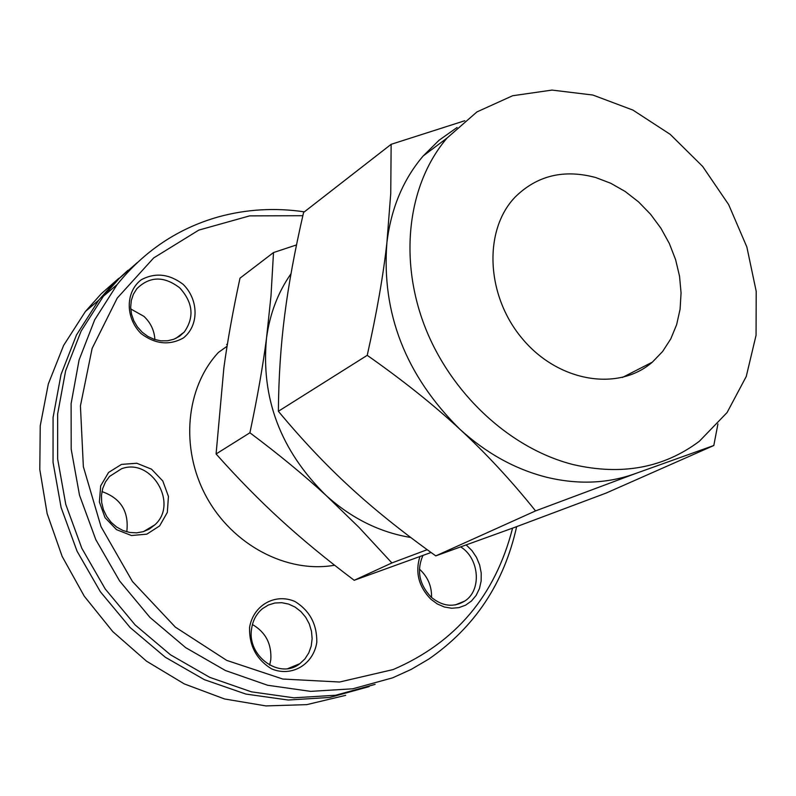 <?xml version="1.0" encoding="UTF-8"?>
<svg xmlns="http://www.w3.org/2000/svg" width="796" height="796" viewBox="0 0 796 796"><rect width="100%" height="100%" fill="white"/><g stroke="black" fill="none" stroke-linecap="round" stroke-linejoin="round"><path stroke-width="1.19" d="M334.599 565.23C286.809 573.677 232.293 544.892 206.214 496.485C179.966 448.158 185.766 387.503 218.422 352.429L227.069 346.26M304.361 211.845C275.028 207.527 246.352 209.219 218.333 216.91C178.085 228.323 144.345 250.879 117.121 284.59L94.674 319.833L79.093 359.951L71.113 403.602L71.192 449.233L79.501 495.172L95.809 539.648L119.589 580.931L149.946 617.407L185.697 647.655L225.447 670.53L267.625 685.257L310.599 691.366L352.777 688.799L392.627 677.834L411.233 669.386L428.775 659.078C474.814 627.258 504.097 583.12 516.644 526.654M512.574 528.156C495.311 595.627 455.491 642.76 393.115 669.575L339.554 682.023L282.799 679.038L226.731 660.391L175.359 627.139L132.425 581.478L101.032 526.683L83.361 466.715L80.426 405.9L92.117 348.439L117.231 298.102L153.688 257.924L198.821 230.094L249.596 215.885L302.838 215.706M121.48 464.396L108.574 472.456L100.664 485.878L99.391 502.017L105.032 517.659L116.475 529.629L131.42 535.519L146.832 534.166L159.638 525.897L167.329 512.405L168.434 496.396L162.792 480.983L151.519 469.172L136.793 463.252L121.48 464.396M419.88 556.593C415.064 572.493 418.716 586.702 430.835 599.199L437.253 603.925L444.317 606.99L451.65 608.253L458.874 607.637L465.58 605.179L471.441 601.03L476.137 595.408L479.431 588.622L481.152 581.02L481.222 573.011L479.65 565.001L476.515 557.409L471.978 550.633L466.277 545.011M249.556 627.527C249.138 645.725 256.451 659.486 271.476 668.809C291.635 677.486 313.485 664.501 316.798 642.302C317.047 624.333 309.783 610.741 295.017 601.527C275.217 592.791 253.198 605.189 249.556 627.527M183.13 284.331C169.24 273.864 155.29 272.332 141.28 279.744C125.32 291.824 125.181 318.002 141.21 333.703C155.369 344.23 169.419 345.653 183.379 337.972C199.1 325.594 198.871 299.784 183.13 284.331M375.095 684.381L335.643 695.246L293.913 697.823L251.417 691.833L209.736 677.346L170.483 654.8L135.191 624.979L105.251 589L81.819 548.275L65.769 504.375L57.65 459.013L57.65 413.94L65.62 370.797L81.102 331.126L103.371 296.251L119.47 278.222L137.419 262.481M369.115 686.61L329.793 697.445L288.212 700.022L245.884 694.072L204.373 679.665L165.289 657.227L130.156 627.547L100.366 591.746L77.053 551.2L61.103 507.49L53.043 462.337L53.073 417.452L61.033 374.488L76.486 334.967L98.694 300.221L112.604 284.411L127.937 270.322M345.693 695.336L306.778 704.639L265.934 705.913L224.601 698.978L184.304 683.913L146.544 661.197L112.773 631.606L84.286 596.234L62.148 556.404L47.153 513.639L39.8 469.56L40.238 425.8L48.327 383.941L63.62 345.414L85.421 311.475L101.261 293.754L118.903 278.252M148.056 529.738L147.708 529.081M179.717 287.853C193.02 302.52 194.542 317.246 184.264 332.041L179.498 336.28L173.817 339.255L167.508 340.797L160.862 340.837L154.205 339.355L147.877 336.439L142.186 332.221L137.419 326.907L133.798 320.758L131.509 314.092L130.663 307.216L131.31 300.49L133.39 294.231L136.812 288.749C149.688 276.142 163.986 275.844 179.717 287.853M154.892 339.584C154.354 330.539 150.703 322.798 143.947 316.37L130.743 308.947M121.48 468.794C151.23 457.372 178.871 503.55 154.892 524.803L149.529 528.922L143.35 531.648L136.633 532.852L129.718 532.464L122.942 530.504L116.644 527.052L111.122 522.275L106.654 516.415L103.46 509.768L101.699 502.654L101.45 495.41L102.724 488.416L105.46 481.998L109.5 476.466L121.48 468.794M126.773 531.818C129.151 511.649 120.873 498.236 101.948 491.59M251.576 628.949C252.77 620.472 256.421 613.686 262.521 608.622L268.351 605.02L274.869 603.01L281.734 602.691L288.58 604.074L295.077 607.079L300.888 611.557L305.704 617.268L309.296 623.925L311.475 631.198L312.131 638.71L311.216 646.073L308.778 652.919L304.938 658.879L299.883 663.645C279.933 679.923 246.889 656.302 251.576 628.949M269.655 665.148L270.789 659.715C271.764 643.954 265.645 632.223 252.431 624.532M460.814 546.971C479.441 558.533 481.908 590.274 464.804 601.04C453.63 607.726 442.417 606.423 431.173 597.159C419.203 584.433 416.447 570.533 422.915 555.489M431.551 597.507C431.83 586.652 428.079 577.458 420.298 569.926L419.392 569.12M227.427 344.021L226.631 344.489M391.144 144.315L303.584 212.452C294.878 250.183 288.6 284.291 284.729 314.788C280.779 345.265 278.66 377.423 278.371 411.273C302.241 439.979 326.26 465.381 350.429 487.49C374.508 509.669 402.965 532.464 435.78 555.877L535.559 510.903C511.271 480.605 485.988 453.332 459.72 429.084C433.522 404.816 402.696 380.229 367.225 355.334C376.717 312.997 383.284 275.436 386.906 242.661L390.746 193.398L391.144 144.315L464.774 120.733M278.371 411.273L367.225 355.334M717.932 423.94L713.803 445.511L635.367 473.58L535.559 510.903M435.78 555.877L514.992 527.26L606.124 493.072L713.803 445.511M457.113 127.459L439.064 140.235L423.154 155.986C403.134 179.518 391.055 208.413 386.906 242.661C381.393 313.296 405.661 375.443 459.72 429.084C486.048 453.133 514.982 469.172 546.514 477.222C578.025 484.824 607.637 483.61 635.367 473.58M573.309 464.615C509.679 448.616 449.949 392.866 424.188 324.828C398.478 256.73 408.567 182.911 447.073 138.016L476.913 111.928L512.614 95.739L552.006 90.087L592.851 95.032L632.949 110.097L670.172 134.335L702.629 166.404L728.648 204.602L746.847 246.969L756.2 291.306L756.061 335.285L746.25 376.488L727.086 412.537L699.405 441.223C663.755 467.949 621.726 475.749 573.309 464.615M595.736 177.538L610.781 183.289L625.168 191.478L638.541 201.886L650.551 214.243L660.899 228.223L669.327 243.476L675.595 259.625L679.545 276.242L681.058 292.908L680.092 309.186L676.64 324.659L670.769 338.897L662.61 351.504L652.372 362.13C618.054 392.04 557.817 381.781 522.057 338.36C485.878 295.336 483.331 230.144 515.072 197.139C536.952 175.528 563.837 168.991 595.736 177.538M290.998 273.764C277.983 292.351 269.814 313.793 266.521 338.101C260.76 398.209 280.59 450.635 326.022 495.391C351.474 518.335 379.702 532.355 410.706 537.469M427.193 549.688L391.891 562.941L359.056 527.45L326.022 495.391C303.982 475.142 278.62 454.277 249.904 432.775C257.377 397.592 262.909 366.041 266.521 338.101L271.008 295.694L273.506 252.551L296.51 244.929M273.506 252.551L239.994 278.172C232.92 310.918 227.547 340.807 223.875 367.832L216.084 453.969C237.934 478.476 259.486 500.415 280.729 519.788C301.913 539.2 326.41 559.369 354.2 580.294L431.064 552.484M249.904 432.775L216.084 453.969M391.891 562.941L354.2 580.294M117.121 284.59L103.371 296.251M98.694 300.221L85.421 311.475M184.264 332.041L175.836 338.4M154.892 524.803L143.459 531.619M299.883 663.645L287.973 668.56M464.804 601.04L455.302 604.93M447.073 138.016L423.154 155.986M652.372 362.13L622.363 377.493"/></g></svg>
